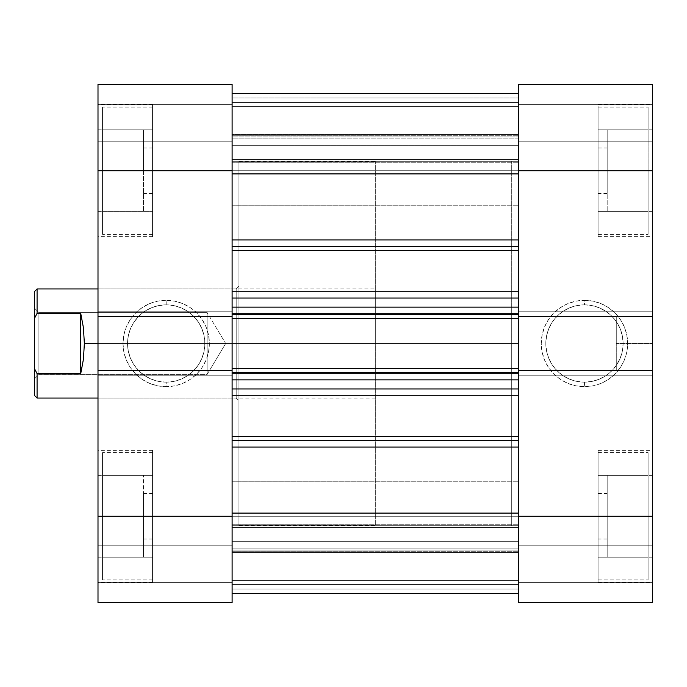 <?xml version="1.0" encoding="UTF-8"?>
<svg xmlns="http://www.w3.org/2000/svg" width="687" height="687" viewBox="0 0 687 687"><rect width="100%" height="100%" fill="white"/><g stroke="black" fill="none" stroke-linecap="round" stroke-linejoin="round"><path stroke-width="0.52" stroke-dasharray="3.44 2.58" d="M598.094 170.737L648.107 170.737L598.094 170.737L598.094 234.387L598.094 104.819L598.094 170.737L652.65 170.737L518.53 170.737L518.53 148.006L518.53 170.737L607.188 170.737L607.188 129.826L607.188 170.737L652.65 170.737L652.65 129.826L652.65 170.737L518.53 170.737L518.53 148.006L518.53 170.737L598.094 170.737L598.094 148.006L598.094 236.663L598.094 104.819L598.094 234.387L598.094 170.737L518.53 170.737L518.53 84.364L518.53 141.187L518.53 84.364L652.65 84.364L652.65 516.263L518.53 516.263L518.53 493.532L518.53 516.263L607.188 516.263L607.188 475.344L607.188 516.263L652.65 516.263L652.65 475.344L652.65 516.263L598.094 516.263L648.107 516.263L598.094 516.263L598.094 579.905L598.094 450.337L598.094 516.263L652.65 516.263L652.65 450.337L652.65 602.636L652.65 545.813L652.65 602.636L518.53 602.636L518.53 493.532L518.53 516.263L598.094 516.263L518.53 516.263L518.53 148.006L518.53 193.468L518.53 148.006L518.53 193.468L518.53 170.737L598.094 170.737L598.094 211.656L598.094 129.826L598.094 193.468L598.094 170.737L652.65 170.737L652.65 129.826L652.65 211.656L652.65 104.819L652.65 582.181L652.65 516.263L518.53 516.263L518.53 493.532L518.53 538.994L518.53 493.532L518.53 538.994L518.53 516.263L598.094 516.263L598.094 450.337L598.094 579.905L598.094 516.263L518.53 516.263L518.53 538.994L518.53 170.737L518.53 193.468L518.53 170.737L652.65 170.737L518.53 170.737L518.53 84.364L652.65 84.364L518.53 84.364L652.65 84.364L652.65 170.737L598.094 170.737L598.094 236.663L598.094 107.095L598.094 170.737L648.107 170.737L648.107 234.387L648.107 170.737L598.094 170.737L598.094 129.826L648.107 129.826L598.094 129.826L648.107 129.826L648.107 170.737L648.107 107.095L648.107 170.737L598.094 170.737L648.107 170.737L648.107 211.656L598.094 211.656L598.094 170.737L598.094 211.656L648.107 211.656L598.094 211.656L648.107 211.656L648.107 170.737L598.094 170.737L648.107 170.737L648.107 129.826L598.094 129.826L598.094 170.737M648.107 516.263L648.107 579.905L648.107 516.263L598.094 516.263L598.094 538.994L598.094 475.344L598.094 557.174L598.094 493.532L598.094 538.994L598.094 516.263L652.65 516.263L652.65 602.636L518.53 602.636L518.53 545.813L518.53 602.636L652.65 602.636L518.53 602.636L652.65 602.636L652.65 582.636L518.53 582.636L652.65 582.636L518.53 582.636L518.53 545.813L652.65 545.813L652.65 582.636L652.65 545.813L518.53 545.813L652.65 545.813L518.53 545.813L518.53 582.636L652.65 582.636L518.53 582.636L652.65 582.636L652.65 602.636L518.53 602.636L518.53 516.263L652.65 516.263L598.094 516.263L598.094 582.181L598.094 452.613L598.094 516.263L648.107 516.263L648.107 452.613L648.107 516.263L648.107 475.344L598.094 475.344L598.094 516.263L648.107 516.263L598.094 516.263L598.094 475.344L648.107 475.344L598.094 475.344L648.107 475.344L648.107 557.174L598.094 557.174L598.094 516.263L648.107 516.263L598.094 516.263L598.094 557.174L648.107 557.174L598.094 557.174L648.107 557.174L648.107 452.613L648.107 516.263M616.282 343.5L616.282 316.226L616.282 343.5L652.65 343.5L616.282 343.5L652.65 343.5L652.65 316.226L652.65 370.774L652.65 343.5L616.282 343.5L616.282 370.774L616.282 343.5M584.457 304.856A38.644 38.644 0 0 1 623.1 343.5A38.644 38.644 0 0 1 584.457 382.144L584.457 386.687A43.187 43.187 0 0 0 627.643 343.5A43.187 43.187 0 0 0 584.457 300.313L584.457 304.856A38.644 38.644 0 0 1 623.1 343.5A38.644 38.644 0 0 1 584.457 382.144A38.644 38.644 0 0 0 623.1 343.5A38.644 38.644 0 0 0 584.457 304.856A38.644 38.644 0 0 0 545.813 343.5A38.644 38.644 0 0 0 584.457 382.144A38.644 38.644 0 0 1 545.813 343.5A38.644 38.644 0 0 1 584.457 304.856L591.996 305.595L599.244 307.802L605.925 311.366L611.782 316.175L616.582 322.031L620.155 328.712L622.353 335.96L623.1 343.5L622.353 351.04L620.155 358.288L616.582 364.969L611.782 370.825L605.925 375.634L599.244 379.198L591.996 381.405L584.457 382.144L576.917 381.405L569.669 379.198L562.988 375.634L557.131 370.825L552.322 364.969L548.75 358.288L546.551 351.04L545.813 343.5L546.551 335.96L548.75 328.712L552.322 322.031L557.131 316.175L562.988 311.366L569.669 307.802L576.917 305.595L584.457 304.856L584.457 300.313L576.032 301.138L567.926 303.594L560.463 307.587L553.911 312.963L548.544 319.507L544.551 326.969L542.095 335.076L541.262 343.5L542.095 351.924L544.551 360.031L548.544 367.493L553.911 374.037L560.463 379.413L567.926 383.406L576.032 385.862L584.457 386.687L592.881 385.862L600.979 383.406L608.45 379.413L614.994 374.037L620.37 367.493L624.354 360.031L626.819 351.924L627.643 343.5L626.819 335.076L624.354 326.969L620.37 319.507L614.994 312.963L608.45 307.587L600.979 303.594L592.881 301.138L584.457 300.313A43.187 43.187 0 0 0 541.262 343.5A43.187 43.187 0 0 0 584.457 386.687L584.457 382.144A38.644 38.644 0 0 1 545.813 343.5A38.644 38.644 0 0 1 584.457 304.856M518.53 343.5L511.712 343.5L518.53 343.5L518.53 525.349L518.53 161.651L518.53 525.349L518.53 161.651L518.53 343.5L511.712 343.5L511.712 525.349L511.712 161.651L511.712 525.349L511.712 343.5L518.53 343.5L232.112 343.5L238.939 343.5L236.208 343.5L236.208 398.056L236.208 343.5L238.939 343.5L238.939 400.787L238.939 343.5L232.112 343.5L232.112 161.651L232.112 525.349L232.112 161.651L232.112 525.349L232.112 343.5L238.939 343.5L238.939 161.651L238.939 525.349L238.939 161.651L238.939 400.787L238.939 343.5L232.112 343.5L232.112 525.349L232.112 343.5L518.53 343.5L518.53 525.349L518.53 161.651L518.53 343.5L232.112 343.5L232.112 161.651L232.112 525.349L232.112 343.5L518.53 343.5L518.53 161.651L518.53 343.5M518.53 316.492L518.53 375.78L518.53 370.508L652.65 370.508L652.65 375.78L652.65 370.508L652.65 375.78L652.65 370.508L518.53 370.508L518.53 593.482L232.112 593.551L232.112 516.263L232.112 538.994L232.112 516.263L143.463 516.263L232.112 516.263L232.112 538.994L232.112 516.263L102.543 516.263L152.557 516.263L152.557 452.613L152.557 582.181L152.557 516.263L98.001 516.263L143.463 516.263L143.463 557.174L143.463 516.263L98.001 516.263L98.001 557.174L98.001 516.263L232.112 516.263L232.112 602.636L232.112 545.813L232.112 602.636L98.001 602.636L98.001 170.737L232.112 170.737L232.112 193.468L232.112 170.737L143.463 170.737L143.463 211.656L143.463 170.737L98.001 170.737L98.001 211.656L98.001 170.737L152.557 170.737L102.543 170.737L152.557 170.737L152.557 107.095L152.557 236.663L152.557 170.737L98.001 170.737L98.001 236.663L98.001 84.364L98.001 141.187L98.001 84.364L232.112 84.364L232.112 193.468L232.112 170.737L152.557 170.737L232.112 170.737L232.112 538.994L232.112 493.532L232.112 538.994L232.112 493.532L232.112 516.263L152.557 516.263L152.557 538.994L152.557 450.337L152.557 582.181L152.557 452.613L152.557 516.263L232.112 516.263L232.112 493.532L232.112 516.263L98.001 516.263L98.001 104.819L98.001 170.737L232.112 170.737L232.112 193.468L232.112 148.006L232.112 193.468L232.112 148.006L232.112 170.737L152.557 170.737L152.557 236.663L152.557 107.095L152.557 170.737L232.112 170.737L232.112 148.006L232.112 602.636L98.001 602.636L232.112 602.636L98.001 602.636L98.001 516.263L232.112 516.263L98.001 516.263L152.557 516.263L152.557 475.344L152.557 557.174L152.557 493.532L152.557 516.263L98.001 516.263L98.001 450.337L98.001 516.263L143.463 516.263L143.463 475.344L143.463 557.174L143.463 493.532L143.463 538.994L143.463 516.263L232.112 516.263L232.112 493.532L232.112 551.266L232.112 516.263L652.65 516.263L652.65 582.181L652.65 516.263L607.188 516.263L607.188 557.174L607.188 475.344L607.188 538.994L607.188 493.532L607.188 516.263L518.53 516.263L518.53 538.994L518.53 516.263L232.112 516.263L232.112 551.266L232.112 516.263L518.53 516.263L518.53 551.266L518.53 516.263L232.112 516.263L518.53 516.263L518.53 593.551L518.53 525.735L518.53 541.304L232.112 541.304L232.112 525.735L518.53 525.735L518.53 291.262L232.112 291.262L232.112 250.523L518.53 250.523L518.53 291.262L518.53 239.961L518.53 316.492L518.53 311.22L652.65 311.22L652.65 316.492L652.65 311.22L652.65 316.492L518.53 316.492L652.65 316.492L652.65 311.22L518.53 311.22L652.65 311.22L518.53 311.22L518.53 375.78L652.65 375.78L518.53 375.78L652.65 375.78L518.53 375.78L518.53 370.508L518.53 379.868L232.112 379.868L232.112 440.607L232.112 371.083L232.112 372.826L518.53 372.826L518.53 388.962L232.112 388.962L518.53 388.962L232.112 388.962L232.112 313.495L232.112 318.725L232.112 315.917L232.112 316.492L98.001 316.492L98.001 311.22L98.001 316.492L98.001 311.22L98.001 316.492L232.112 316.492L232.112 311.22L98.001 311.22L232.112 311.22L98.001 311.22L232.112 311.22L232.112 170.737L98.001 170.737L98.001 84.364L232.112 84.364L232.112 141.187L232.112 84.364L98.001 84.364L232.112 84.364L98.001 84.364L98.001 104.364L232.112 104.364L98.001 104.364L232.112 104.364L232.112 141.187L98.001 141.187L98.001 104.364L98.001 141.187L232.112 141.187L98.001 141.187L232.112 141.187L232.112 104.364L98.001 104.364L232.112 104.364L98.001 104.364L98.001 84.364L232.112 84.364L232.112 170.737L98.001 170.737L152.557 170.737L152.557 148.006L152.557 211.656L152.557 129.826L152.557 193.468L152.557 148.006L152.557 170.737L98.001 170.737L98.001 104.819L98.001 170.737L143.463 170.737L143.463 129.826L143.463 211.656L143.463 148.006L143.463 193.468L143.463 170.737L232.112 170.737L232.112 148.006L232.112 205.748L232.112 170.737L652.65 170.737L652.65 236.663L652.65 170.737L607.188 170.737L607.188 211.656L607.188 129.826L607.188 193.468L607.188 148.006L607.188 170.737L518.53 170.737L518.53 193.468L518.53 170.737L232.112 170.737L232.112 205.748L232.112 170.737L518.53 170.737L518.53 205.748L518.53 170.737L232.112 170.737L518.53 170.737L518.53 205.748L518.53 170.737L518.53 173.888L232.112 173.888L232.112 93.518L232.112 161.265L518.53 161.265L518.53 145.696L232.112 145.696L232.112 162.149L232.112 93.449L232.112 246.393L232.112 239.961L518.53 239.961L518.53 93.449L518.53 250.523L518.53 93.449L232.112 93.449L232.112 239.961L232.112 173.888L518.53 173.888L518.53 239.961L232.112 239.961L232.112 314.174L518.53 314.174L518.53 307.132L232.112 307.132L232.112 314.174L518.53 314.174L518.53 298.038L232.112 298.038L518.53 298.038L232.112 298.038L232.112 318.725L232.112 318.038L518.53 318.038L518.53 313.495L518.53 318.725L232.112 318.725L232.112 313.495L518.53 313.495L232.112 313.495L518.53 313.495L518.53 318.725L518.53 313.495L232.112 313.495L518.53 313.495L232.112 313.495L232.112 318.725L518.53 318.725L232.112 318.725L518.53 318.725L232.112 318.725L518.53 318.725L518.53 314.174L518.53 316.492M511.712 343.5L511.712 161.651L511.712 343.5L375.325 343.5L511.712 343.5L511.712 161.651L511.712 343.5L375.325 343.5L375.325 161.651L375.325 343.5L84.364 343.5L83.428 327.751L80.722 313.341L37.081 313.341L37.081 288.944L37.081 313.341L34.35 318.613L34.35 291.674L34.35 368.387L34.35 318.613L37.081 313.341L80.722 313.341L80.722 373.659L83.428 359.249L84.364 343.5L375.325 343.5L375.325 288.944L375.325 343.5L98.001 343.5L236.208 343.5L236.208 398.056L236.208 343.5L98.001 343.5L98.001 398.056L98.001 288.944L98.001 343.5L236.208 343.5L98.001 343.5L98.001 288.944L98.001 343.5L375.325 343.5L375.325 525.349L375.325 161.651L375.325 525.349L375.325 343.5L511.712 343.5L511.712 525.349L511.712 343.5M652.65 104.364L518.53 104.364L652.65 104.364L518.53 104.364L518.53 141.187L652.65 141.187L652.65 104.364L652.65 141.187L518.53 141.187L652.65 141.187L518.53 141.187L518.53 104.364L652.65 104.364L518.53 104.364L652.65 104.364L652.65 84.364L518.53 84.364L518.53 104.364L652.65 104.364L518.53 104.364L518.53 84.364L652.65 84.364L652.65 104.364M518.53 602.636L518.53 582.636L652.65 582.636L518.53 582.636L518.53 602.636M652.65 343.5L652.65 370.774L652.65 343.5M652.65 516.263L652.65 557.174L652.65 516.263M652.65 170.737L652.65 211.656L652.65 170.737M607.188 170.737L607.188 193.468L607.188 170.737M607.188 516.263L607.188 538.994L607.188 516.263M648.107 170.737L648.107 234.387L648.107 170.737M102.543 516.263L102.543 452.613L102.543 516.263L152.557 516.263L152.557 450.337L152.557 579.905L152.557 516.263L102.543 516.263L102.543 579.905L102.543 516.263L152.557 516.263L152.557 557.174L102.543 557.174L152.557 557.174L102.543 557.174L102.543 475.344L152.557 475.344L152.557 516.263L102.543 516.263L152.557 516.263L152.557 475.344L102.543 475.344L152.557 475.344L102.543 475.344L102.543 557.174L152.557 557.174L152.557 516.263L102.543 516.263L102.543 579.905L102.543 452.613L102.543 516.263M102.543 170.737L102.543 107.095L102.543 170.737L152.557 170.737L152.557 104.819L152.557 234.387L152.557 170.737L102.543 170.737L102.543 234.387L102.543 170.737L102.543 211.656L152.557 211.656L152.557 170.737L102.543 170.737L152.557 170.737L152.557 211.656L102.543 211.656L152.557 211.656L102.543 211.656L102.543 129.826L152.557 129.826L152.557 170.737L102.543 170.737L152.557 170.737L152.557 129.826L102.543 129.826L152.557 129.826L102.543 129.826L102.543 234.387L102.543 170.737M166.194 382.144A38.644 38.644 0 0 1 127.55 343.5A38.644 38.644 0 0 1 166.194 304.856L166.194 300.313A43.187 43.187 0 0 0 123.007 343.5A43.187 43.187 0 0 0 166.194 386.687L166.194 382.144A38.644 38.644 0 0 1 127.55 343.5A38.644 38.644 0 0 1 166.194 304.856A38.644 38.644 0 0 0 127.55 343.5A38.644 38.644 0 0 0 166.194 382.144A38.644 38.644 0 0 0 204.838 343.5A38.644 38.644 0 0 0 166.194 304.856A38.644 38.644 0 0 1 204.838 343.5A38.644 38.644 0 0 1 166.194 382.144L158.654 381.405L151.406 379.198L144.725 375.634L138.868 370.825L134.059 364.969L130.487 358.288L128.289 351.04L127.55 343.5L128.289 335.96L130.487 328.712L134.059 322.031L138.868 316.175L144.725 311.366L151.406 307.802L158.654 305.595L166.194 304.856L173.734 305.595L180.982 307.802L187.663 311.366L193.519 316.175L198.328 322.031L201.892 328.712L204.091 335.96L204.838 343.5L204.091 351.04L201.892 358.288L198.328 364.969L193.519 370.825L187.663 375.634L180.982 379.198L173.734 381.405L166.194 382.144L166.194 386.687L174.618 385.862L182.725 383.406L190.187 379.413L196.731 374.037L202.107 367.493L206.1 360.031L208.556 351.924L209.38 343.5L208.556 335.076L206.1 326.969L202.107 319.507L196.731 312.963L190.187 307.587L182.725 303.594L174.618 301.138L166.194 300.313L157.77 301.138L149.663 303.594L142.2 307.587L135.657 312.963L130.281 319.507L126.288 326.969L123.832 335.076L123.007 343.5L123.832 351.924L126.288 360.031L130.281 367.493L135.657 374.037L142.2 379.413L149.663 383.406L157.77 385.862L166.194 386.687A43.187 43.187 0 0 0 209.38 343.5A43.187 43.187 0 0 0 166.194 300.313L166.194 304.856A38.644 38.644 0 0 1 204.838 343.5A38.644 38.644 0 0 1 166.194 382.144M232.112 370.508L232.112 311.22L232.112 375.78L98.001 375.78L98.001 370.508L98.001 375.78L98.001 370.508L232.112 370.508L232.112 375.78L98.001 375.78L232.112 375.78L98.001 375.78L98.001 370.508L232.112 370.508L232.112 371.083L232.112 368.275L518.53 368.275L518.53 368.962L232.112 368.962L232.112 373.505L518.53 373.505L232.112 373.505L232.112 368.275L518.53 368.275L518.53 373.505L232.112 373.505L518.53 373.505L232.112 373.505L518.53 373.505L518.53 368.275L232.112 368.275L518.53 368.275L232.112 368.275L518.53 368.275L518.53 372.826L232.112 372.826L232.112 370.508M236.208 343.5L236.208 288.944L236.208 343.5L238.939 343.5L238.939 525.349L238.939 343.5L236.208 343.5L236.208 288.944L236.208 343.5M98.001 582.636L232.112 582.636L98.001 582.636L232.112 582.636L232.112 545.813L98.001 545.813L98.001 582.636L98.001 545.813L232.112 545.813L98.001 545.813L232.112 545.813L232.112 582.636L98.001 582.636L232.112 582.636L98.001 582.636L98.001 602.636L232.112 602.636L232.112 582.636L98.001 582.636L232.112 582.636L232.112 602.636L98.001 602.636L98.001 582.636M232.112 84.364L232.112 104.364L98.001 104.364L232.112 104.364L232.112 84.364M238.939 343.5L238.939 286.213L238.939 343.5M98.001 170.737L98.001 129.826L98.001 170.737M98.001 516.263L98.001 475.344L98.001 516.263M143.463 516.263L143.463 493.532L143.463 516.263M143.463 170.737L143.463 148.006L143.463 170.737M232.112 246.393L232.112 298.038L518.53 298.038L518.53 307.132L232.112 307.132L232.112 298.038L518.53 298.038L518.53 250.523L232.112 250.523L232.112 246.393M232.112 440.607L232.112 593.551L232.112 436.477L232.112 513.112L518.53 513.112L518.53 447.039L232.112 447.039L232.112 440.607M232.112 516.263L232.112 481.252L232.112 551.266L232.112 481.252L232.112 551.266L232.112 513.112L518.53 513.112L518.53 551.266L518.53 481.252L518.53 551.266L518.53 481.252L518.53 516.263L232.112 516.263L518.53 516.263L232.112 516.263L232.112 481.252L232.112 516.263L518.53 516.263L518.53 481.252L518.53 516.263L232.112 516.263L232.112 481.252L232.112 516.263M232.112 170.737L232.112 93.449L232.112 159.59L518.53 159.59L518.53 93.518L232.112 93.518L518.53 93.518L518.53 159.59L232.112 159.59L232.112 93.518L518.53 93.449L518.53 205.748L518.53 135.734L518.53 205.748L518.53 135.734L518.53 170.737L232.112 170.737L518.53 170.737L232.112 170.737L232.112 135.734L232.112 170.737L518.53 170.737L518.53 135.734L518.53 170.737L232.112 170.737L232.112 135.734L232.112 170.737M232.112 593.551L232.112 447.039L518.53 447.039L518.53 395.738L518.53 593.551L232.112 593.551L232.112 527.41L518.53 527.41L518.53 593.482L232.112 593.482L518.53 593.482L518.53 527.41L232.112 527.41L232.112 593.482L518.53 593.482L232.112 593.551L518.53 593.551L518.53 550.098L232.112 550.098L232.112 584.457L518.53 584.457L518.53 550.098L232.112 550.098L232.112 584.457L518.53 584.457L232.112 584.457L232.112 593.551L518.53 593.551L232.112 593.551L518.53 593.551L518.53 552.631L232.112 552.631L232.112 580.36L518.53 580.36L232.112 580.36L518.53 580.36L232.112 580.36L232.112 588.999L518.53 588.999L232.112 588.999L232.112 552.631L518.53 552.631L518.53 580.36L232.112 580.36L518.53 580.36L232.112 580.36L518.53 580.36L518.53 588.999L232.112 588.999L232.112 593.551L232.112 584.457L518.53 584.457L518.53 593.551L232.112 593.551L518.53 593.551L232.112 593.551L232.112 588.999L518.53 588.999L518.53 593.551M518.53 161.265L232.112 161.265L232.112 145.696L518.53 145.696L518.53 162.261L518.53 159.59L232.112 159.59L232.112 162.261L232.112 161.265L518.53 161.265L232.112 161.265L232.112 162.261L232.112 159.59L518.53 159.59L518.53 161.265M232.112 395.738L518.53 395.738L518.53 379.868L232.112 379.868L232.112 388.962L518.53 388.962L232.112 388.962L232.112 395.738L232.112 388.962L518.53 388.962L518.53 395.738L232.112 395.738M518.53 436.477L232.112 436.477L518.53 436.477M232.112 541.304L518.53 541.304L518.53 525.735L232.112 525.735L232.112 550.098L518.53 550.098L518.53 541.304L232.112 541.304L518.53 541.304L518.53 550.098L232.112 550.098L232.112 541.304M232.112 343.5L232.112 161.651L232.112 343.5M518.53 516.263L518.53 481.252L518.53 516.263M518.53 170.737L518.53 135.734L518.53 170.737M232.112 102.543L518.53 102.543L518.53 136.902L232.112 136.902L232.112 102.543L518.53 102.543L518.53 136.902L232.112 136.902L232.112 93.449L518.53 93.449L232.112 93.449L518.53 93.449L232.112 93.449L518.53 93.449L518.53 102.543L232.112 102.543L518.53 102.543L518.53 93.449L232.112 93.449L232.112 102.543M518.53 138.911L232.112 138.911L518.53 138.911L232.112 138.911L232.112 106.64L518.53 106.64L518.53 134.369L232.112 134.369L518.53 134.369L518.53 106.64L232.112 106.64L518.53 106.64L232.112 106.64L232.112 98.001L518.53 98.001L518.53 106.64L232.112 106.64L232.112 134.369L518.53 134.369L518.53 138.911L518.53 134.369L232.112 134.369L232.112 138.911L518.53 138.911M232.112 106.64L518.53 106.64L232.112 106.64L518.53 106.64L518.53 98.001L232.112 98.001L232.112 106.64M232.112 93.449L518.53 93.449L518.53 98.001L232.112 98.001L232.112 93.449L232.112 98.001L518.53 98.001L518.53 93.449L232.112 93.449L518.53 93.449M518.53 548.089L232.112 548.089L518.53 548.089L232.112 548.089L232.112 552.631L518.53 552.631L518.53 548.089L518.53 552.631L232.112 552.631L232.112 548.089L518.53 548.089M518.53 318.038L232.112 318.038L232.112 368.962L518.53 368.962L518.53 318.038L232.112 318.038L232.112 313.495L518.53 313.495L518.53 318.038L518.53 313.495L232.112 313.495L232.112 318.038L518.53 318.038M518.53 368.962L518.53 373.505L232.112 373.505L232.112 368.962L518.53 368.962L232.112 368.962L232.112 373.505L518.53 373.505L518.53 368.962M518.53 291.262L232.112 291.262L232.112 298.038L518.53 298.038L518.53 291.262M232.112 527.41L232.112 524.739L232.112 525.735L518.53 525.735L518.53 524.739L518.53 527.41L232.112 527.41L518.53 527.41L518.53 524.739L518.53 525.735L232.112 525.735L232.112 524.739L232.112 527.41M518.53 136.902L518.53 145.696L232.112 145.696L232.112 136.902L518.53 136.902L232.112 136.902L232.112 145.696L518.53 145.696L518.53 136.902M38.893 374.415L38.893 312.585L34.35 308.042L34.35 378.958L38.893 374.415L207.113 374.415L225.688 343.5L207.113 312.585L207.113 374.415L207.113 312.585L38.893 312.585L38.893 374.415L38.893 312.585L207.113 312.585L207.113 374.415L38.893 374.415L34.35 378.958L34.35 308.042L34.35 378.279L34.35 308.042L38.893 312.585L38.893 374.415M37.081 373.659L80.722 373.659L80.722 313.341L83.428 327.751L84.364 343.5L83.428 359.249L80.722 373.659L37.081 373.659L37.081 398.056L37.081 373.659L34.35 368.387L37.081 373.659M34.35 395.326L34.35 368.387L34.35 395.326M225.688 343.5L207.113 374.415L207.113 312.585L225.688 343.5M598.094 234.387L648.107 234.387M598.094 579.905L648.107 579.905M598.094 493.532L607.188 493.532M598.094 148.006L607.188 148.006M607.188 129.826L652.65 129.826M607.188 475.344L652.65 475.344M616.282 316.226L652.65 316.226M598.094 104.819L652.65 104.819M598.094 450.337L652.65 450.337M238.939 525.349L375.325 525.349M607.188 193.468L598.094 193.468M607.188 538.994L598.094 538.994M238.939 161.651L375.325 161.651M598.094 582.181L652.65 582.181M598.094 236.663L652.65 236.663M616.282 370.774L652.65 370.774M607.188 557.174L652.65 557.174M607.188 211.656L652.65 211.656M598.094 452.613L648.107 452.613M598.094 107.095L648.107 107.095M152.557 452.613L102.543 452.613M152.557 107.095L102.543 107.095M152.557 193.468L143.463 193.468M152.557 538.994L143.463 538.994M143.463 557.174L98.001 557.174M143.463 211.656L98.001 211.656M375.325 398.056L98.001 398.056L236.208 398.056L238.939 400.787M152.557 582.181L98.001 582.181M152.557 236.663L98.001 236.663M143.463 493.532L152.557 493.532M143.463 148.006L152.557 148.006M238.939 286.213L236.208 288.944L98.001 288.944L375.325 288.944M152.557 104.819L98.001 104.819M152.557 450.337L98.001 450.337M143.463 129.826L98.001 129.826M143.463 475.344L98.001 475.344M152.557 234.387L102.543 234.387M152.557 579.905L102.543 579.905M232.112 205.748L518.53 205.748L232.112 205.748M232.112 551.266L518.53 551.266L232.112 551.266M232.112 135.734L518.53 135.734L232.112 135.734M232.112 481.252L518.53 481.252L232.112 481.252M232.112 524.739L518.53 524.739L232.112 524.739M232.112 162.261L518.53 162.261L232.112 162.261"/><path stroke-width="1.03" d="M518.53 84.364L518.53 316.492L652.65 316.492L652.65 84.364L518.53 84.364L518.53 316.492L652.65 316.492L652.65 170.737L518.53 170.737L652.65 170.737L652.65 84.364L518.53 84.364M518.53 370.508L518.53 602.636L652.65 602.636L652.65 316.492L652.65 370.508L518.53 370.508L518.53 516.263L652.65 516.263L652.65 370.508L518.53 370.508L518.53 368.275L518.53 371.083M652.65 602.636L518.53 602.636L518.53 516.263L652.65 516.263L652.65 602.636M232.112 602.636L232.112 370.508L98.001 370.508L98.001 602.636L232.112 602.636L232.112 370.508L98.001 370.508L98.001 516.263L232.112 516.263L98.001 516.263L98.001 602.636L232.112 602.636M232.112 316.492L232.112 84.364L98.001 84.364L98.001 370.508L98.001 316.492L232.112 316.492L232.112 170.737L98.001 170.737L98.001 316.492L232.112 316.492L232.112 371.083M98.001 84.364L232.112 84.364L232.112 170.737L98.001 170.737L98.001 84.364M518.53 246.393L232.112 246.393L518.53 246.393M232.112 239.961L518.53 239.961L232.112 239.961M518.53 440.607L232.112 440.607L518.53 440.607M232.112 436.477L518.53 436.477L232.112 436.477M518.53 395.738L232.112 395.738L518.53 395.738M232.112 315.917L232.112 318.725L518.53 318.725L518.53 368.275L232.112 368.275L232.112 318.725L518.53 318.725L518.53 368.275L232.112 368.275L232.112 370.508M518.53 315.917L518.53 316.492M232.112 173.888L518.53 173.888L232.112 173.888M518.53 513.112L232.112 513.112L518.53 513.112M232.112 447.039L518.53 447.039L232.112 447.039M518.53 250.523L232.112 250.523L518.53 250.523M232.112 291.262L518.53 291.262L232.112 291.262M232.112 388.962L518.53 388.962L232.112 388.962M518.53 379.868L232.112 379.868L518.53 379.868M232.112 372.826L518.53 372.826L232.112 372.826M232.112 298.038L518.53 298.038L232.112 298.038M232.112 314.174L518.53 314.174L232.112 314.174M518.53 307.132L232.112 307.132L518.53 307.132M98.001 288.944L37.081 288.944L34.35 291.674L34.35 318.613L37.081 313.341L37.081 288.944L37.081 313.341L80.722 313.341L83.428 327.751L84.364 343.5L98.001 343.5L84.364 343.5L83.428 359.249L80.722 373.659L37.081 373.659L37.081 398.056L37.081 373.659L34.35 368.387L34.35 395.326L37.081 398.056L98.001 398.056M34.35 291.674L34.35 395.326M37.081 373.659L80.722 373.659L80.722 313.341L37.081 313.341L34.35 318.613L34.35 368.387L37.081 373.659M80.722 373.659L83.428 359.249L84.364 343.5L83.428 327.751L80.722 313.341L80.722 373.659M232.112 93.449L518.53 93.449M232.112 593.551L518.53 593.551"/></g></svg>
